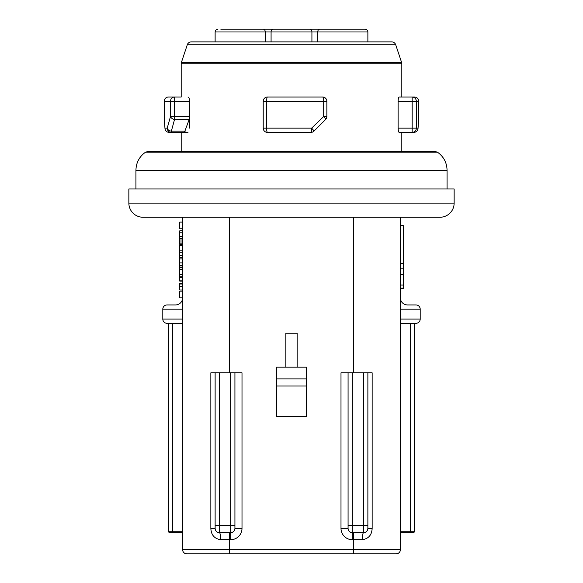 <?xml version="1.0" encoding="UTF-8"?>
<svg xmlns="http://www.w3.org/2000/svg" width="583" height="583" viewBox="0 0 583 583"><rect width="100%" height="100%" fill="white"/><g stroke="black" fill="none" stroke-linecap="round" stroke-linejoin="round"><path stroke-width="0.87" d="M326.859 101.282L266.628 101.282A4.241 0.831 -90 0 1 267.459 97.033A4.241 4.241 0 0 0 263.217 101.282L263.217 128.151A4.241 4.241 0 0 0 267.459 132.392A4.241 0.831 -90 0 1 266.628 128.151L311.628 128.151A4.241 0.67 -90 0 1 310.958 132.392A4.241 4.241 0 0 0 313.96 131.153L325.613 119.493L313.96 131.153A4.241 0.481 -135 0 0 311.628 128.151L323.689 116.491L323.689 101.282A4.241 1.071 -90 0 0 322.618 97.033A4.241 4.241 0 0 1 326.859 101.282L326.859 116.491A4.241 4.241 0 0 1 325.613 119.493A4.241 0.772 -135 0 0 323.689 116.491L326.859 116.491M410.541 97.033L401.811 97.033L401.811 63.78L181.189 63.78L181.189 97.033L168.458 97.033L181.189 97.033M188.003 97.033C188.965 97.223 189.519 98.636 189.672 101.282L189.672 116.491L189.162 119.493L184.425 132.392L169.201 132.392A4.241 4.219 -90 0 1 164.982 128.151C164.056 115.179 164.056 115.179 164.982 128.151L167.204 128.151L170.498 116.491A4.241 2.922 18.1 0 0 174.536 119.493L171.351 131.153L185.212 131.153M188.003 132.392L169.201 132.392L181.189 132.392L181.189 151.485M401.811 132.392L401.811 151.485M399.166 132.392C398.561 132.166 398.218 130.752 398.123 128.151L412.174 128.151L412.174 132.392L399.166 132.392M398.123 101.282C398.218 98.68 398.561 97.266 399.166 97.033L414.542 97.033L412.174 97.033L412.174 101.282L398.123 101.282L398.123 128.151M401.811 63.78A4.241 4.241 0 0 0 401.6 62.439L395.711 44.782A4.241 4.241 0 0 0 391.681 41.881L191.319 41.881A4.241 4.241 0 0 0 187.289 44.782L181.4 62.439L401.6 62.439M181.189 63.78A4.241 4.241 0 0 1 181.4 62.439M220.782 29.15L365.045 29.15A2.828 2.828 0 0 1 367.873 31.978L367.873 41.881M412.174 97.033A4.241 4.161 -90 0 1 416.335 101.282L412.174 101.282L412.174 128.151L416.335 128.151L416.335 101.282L418.783 101.282L418.783 118.247L418.04 128.296A4.241 1.275 -178 0 0 418.018 128.151A4.241 4.219 -90 0 1 413.799 132.392A4.241 4.241 0 0 0 418.04 128.296L418.04 128.296A4.241 4.241 0 0 1 413.799 132.392L412.174 132.392A4.241 4.161 -90 0 0 416.335 128.151L418.018 128.151L418.783 118.247L418.069 126.919M189.162 119.493L174.536 119.493L174.536 116.491L170.498 116.491L170.498 101.282L164.217 101.282A4.241 4.241 0 0 1 168.458 97.033M135.926 188.965L135.926 170.579L447.074 170.579L447.074 188.965M128.858 203.11A14.145 14.145 0 0 0 143.003 217.248L439.997 217.248A14.145 14.145 0 0 0 454.142 203.11L454.142 188.965L128.858 188.965L128.858 203.11L454.142 203.11M400.397 225.512L403.232 225.512L403.232 288.672L400.397 288.672M182.603 297.862A7.069 7.069 0 0 1 175.527 304.938L167.044 304.938L175.527 304.938M415.956 304.938A4.241 4.241 0 0 1 420.197 309.179A4.241 4.241 0 0 0 415.956 304.938L407.473 304.938A7.069 7.069 0 0 1 400.397 297.862M353.728 372.821L353.728 217.248L400.397 217.248L400.397 549.609A4.241 4.241 0 0 1 396.156 553.85L186.844 553.85A4.241 4.241 0 0 1 182.603 549.609L182.603 217.248L229.272 217.248L229.272 372.821M182.603 323.325L167.044 323.325A4.241 4.241 0 0 1 162.803 319.076L162.803 309.179L162.803 319.076L182.603 319.076M414.542 531.222L414.542 323.325L415.956 323.325L400.397 323.325L410.301 323.325L410.301 531.222L414.542 531.222A1.414 1.414 0 0 1 413.128 532.636L400.397 532.636L410.301 532.636L410.301 531.222L400.397 531.222M363.632 372.821L367.873 372.821L367.873 528.395C367.509 531.12 366.095 532.534 363.632 532.636L352.314 532.636A4.241 4.241 0 0 1 348.073 528.395L348.073 372.821L352.314 372.821L352.314 525.567L363.632 525.567L363.632 372.821L352.314 372.821M234.927 372.821L234.927 528.395A4.241 4.241 0 0 1 230.686 532.636L219.368 532.636C216.905 532.527 215.491 531.113 215.127 528.395L215.127 372.821L242.003 372.821L242.003 528.395L234.927 528.395A4.241 4.241 0 0 1 230.686 532.636L230.686 372.821M348.073 525.567L352.314 525.567L352.314 532.636A4.241 4.241 0 0 1 348.073 528.395L340.997 528.395L340.997 372.821L348.073 372.821M367.873 372.821L372.151 372.821L372.151 528.395C371.816 534.99 368.536 538.765 362.327 539.705L352.314 539.705A11.317 11.317 0 0 1 340.997 528.395M242.003 528.395A11.317 11.317 0 0 1 230.686 539.705L220.673 539.705C214.457 538.758 211.184 534.983 210.849 528.395L210.849 372.821L215.127 372.821M306.352 378.899L306.352 416.663L276.648 416.663L276.648 367.166L306.352 367.166L306.352 378.899L276.648 378.899M172.699 323.325L172.699 532.636L182.603 532.636L169.872 532.636A1.414 1.414 0 0 1 168.458 531.222L168.458 323.325M229.272 532.636L229.272 553.85L192.499 553.85M400.397 549.609A4.241 4.241 0 0 1 396.156 553.85A4.241 4.241 0 0 0 400.397 549.609L353.728 549.609L353.728 532.636M420.197 309.179L420.197 319.076A4.241 4.241 0 0 1 415.956 323.325A4.241 4.241 0 0 0 420.197 319.076L420.197 309.179L400.397 309.179M297.155 367.166L297.155 333.221L285.845 333.221L285.845 367.166M210.849 528.395L215.127 528.395A4.241 4.241 0 0 0 219.368 532.636A7.069 1.304 90 0 1 220.673 539.705M362.327 539.705A7.069 1.304 -90 0 1 363.632 532.636A4.241 4.241 0 0 0 367.873 528.395L372.151 528.395M162.803 309.179A4.241 4.241 0 0 1 167.044 304.938A4.241 4.241 0 0 0 162.803 309.179L182.603 309.179M403.232 285.058L400.397 285.058M403.232 274.338L400.397 274.338M403.232 263.625L400.397 263.625M182.603 281.144L179.768 281.144L179.768 252.206L182.603 252.206M179.768 252.206L179.768 244.59L182.603 244.59M182.603 243.869L179.768 243.869L179.768 230.81L182.603 230.81M182.603 297.826L179.768 297.826L179.768 291.157L182.603 291.157M179.768 277.304L182.603 277.304M179.768 280.131L182.603 280.131M179.768 276.218L182.603 276.218M179.768 269.689L182.603 269.689M179.768 274.476L182.603 274.476M179.768 267.101L182.603 267.101M179.768 267.786L182.603 267.786M179.768 267.801L182.603 267.801M179.768 257.65L182.603 257.65M179.768 258.925L182.603 258.925M179.768 262.889L182.603 262.889M179.768 265.272L182.603 265.272M179.768 252.279L182.603 252.279M179.768 255.762L182.603 255.762M179.768 245.465L182.603 245.465M179.768 250.828L182.603 250.828M182.603 228.784L179.768 228.784L179.768 222.108L182.603 222.108M182.603 289.991L179.768 289.991L179.768 286.559L182.603 286.559M179.768 286.559L179.768 283.178L182.603 283.178M179.768 284.001L182.603 284.001M179.768 286.603L179.768 288.111M179.768 238.498L182.603 238.498M179.768 241.967L182.603 241.967M179.768 236.618L182.603 236.618M367.873 31.978L317.75 31.978A2.828 1.946 -90 0 1 319.695 29.15L314.835 29.15M310.958 132.392L267.459 132.392M267.459 97.033L322.618 97.033M167.204 128.151A4.241 2.966 12.5 0 0 171.351 131.153L171.351 132.392A4.241 4.147 -90 0 1 167.204 128.151M189.672 101.282L170.498 101.282A4.241 4.03 -90 0 1 174.536 97.033L174.536 116.491L189.672 116.491L189.672 128.151M226.357 29.15L263.305 29.15A2.828 1.946 -90 0 1 265.25 31.978L215.127 31.978C215.28 30.28 216.22 29.332 217.955 29.15M319.695 29.15L356.643 29.15M362.218 29.15L365.045 29.15M395.711 44.782L187.289 44.782M437.49 152.207L145.51 152.207L147.885 151.485L435.115 151.485L437.49 152.207C443.78 156.718 446.972 162.839 447.066 170.579M167.044 323.325A4.241 4.241 0 0 1 162.803 319.076M219.368 372.821L219.368 525.567L234.927 525.567M215.127 525.567L219.368 525.567L219.368 532.636A4.241 4.241 0 0 1 215.127 528.395M367.873 528.395A4.241 4.241 0 0 1 363.632 532.636L363.632 525.567L367.873 525.567M186.844 553.85A4.241 4.241 0 0 1 182.603 549.609L353.728 549.609L353.728 553.85M168.458 531.222L182.603 531.222M306.352 386.026L276.648 386.026M352.314 532.636L352.314 539.705M230.686 539.705L230.686 532.636M400.397 319.076L420.197 319.076M403.232 288.14L400.397 288.14M403.232 268.144L400.397 268.144M179.768 240.028L182.603 240.028M179.768 232.785L182.603 232.785M263.217 101.282L266.628 101.282L266.628 128.151L263.217 128.151M311.92 41.881L311.92 31.978A2.828 1.946 -90 0 0 309.974 29.15M317.75 41.881L317.75 31.978L271.08 31.978A2.828 1.946 -90 0 1 273.026 29.15M271.08 41.881L271.08 31.978L265.25 31.978L265.25 41.881M145.51 152.207C139.22 156.718 136.028 162.839 135.934 170.579M164.217 101.282L164.217 118.247L164.96 128.296A4.241 4.241 0 0 0 169.201 132.392A4.241 4.241 0 0 1 164.96 128.296M164.326 119.224L164.246 118.772M418.04 128.296L418.674 119.224M418.783 101.282C418.558 98.724 417.144 97.31 414.542 97.033M215.127 31.978L215.127 41.881"/></g></svg>
